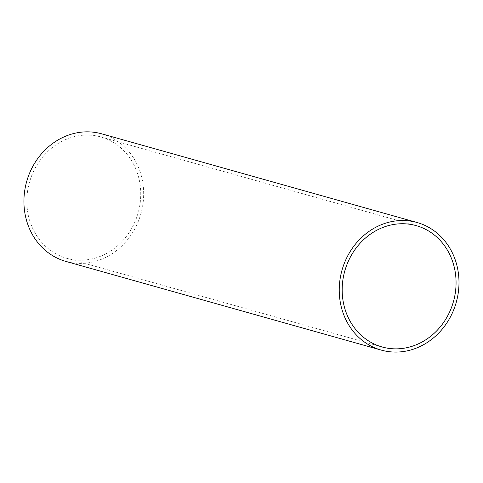 <?xml version="1.0" encoding="UTF-8"?>
<svg xmlns="http://www.w3.org/2000/svg" width="483" height="483" viewBox="0 0 483 483"><rect width="100%" height="100%" fill="white"/><g stroke="black" fill="none" stroke-linecap="round" stroke-linejoin="round"><path stroke-width="0.36" stroke-dasharray="2.42 1.81" d="M93.128 258.647A63.025 56.445 -74.3 0 1 66.732 258.29A63.025 56.445 -74.3 0 1 29.457 182.345A63.025 56.445 -74.3 0 1 100.856 136.955A63.025 56.445 -74.3 0 1 140.607 198.386A63.025 56.445 -74.3 0 1 93.128 258.647M101.732 133.833A66.262 59.343 -74.3 0 1 143.523 198.428A66.262 59.343 -74.3 0 1 93.611 261.786A66.262 59.343 -74.3 0 1 65.857 261.412M66.732 258.29L382.059 346.963M100.856 136.955L416.177 225.627"/><path stroke-width="0.72" d="M408.455 347.319A63.025 56.445 -74.3 0 1 382.059 346.963A63.025 56.445 -74.3 0 1 344.784 271.017A63.025 56.445 -74.3 0 1 416.177 225.627A63.025 56.445 -74.3 0 1 455.928 287.059A63.025 56.445 -74.3 0 1 408.455 347.319M381.178 350.084L65.857 261.412A66.262 59.343 -74.3 0 1 26.668 181.56A66.262 59.343 -74.3 0 1 101.732 133.833L417.058 222.506A66.262 59.343 -74.3 0 1 458.85 287.101A66.262 59.343 -74.3 0 1 408.938 350.459A66.262 59.343 -74.3 0 1 381.178 350.084A66.262 59.343 -74.3 0 1 341.988 270.232A66.262 59.343 -74.3 0 1 417.058 222.506"/></g></svg>
